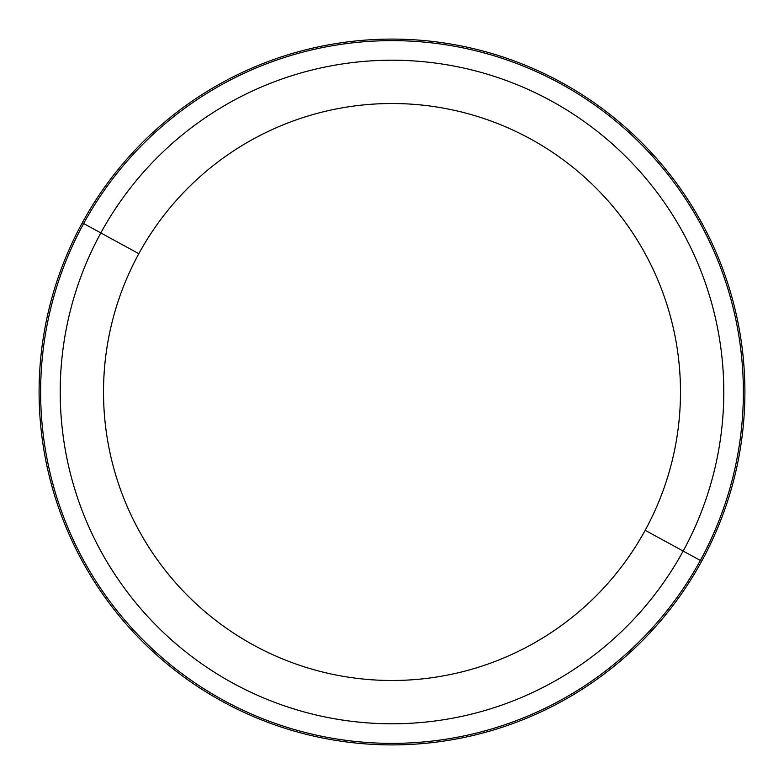 <?xml version="1.0" encoding="UTF-8"?>
<svg xmlns="http://www.w3.org/2000/svg" width="784" height="784" viewBox="0 0 784 784"><rect width="100%" height="100%" fill="white"/><g stroke="black" fill="none" stroke-linecap="round" stroke-linejoin="round"><path stroke-width="1.18" d="M645.173 530.307A288.492 288.492 0 0 1 253.693 645.173A288.492 288.492 0 0 1 138.827 253.693A288.492 288.492 0 0 1 530.307 138.827A288.492 288.492 0 0 1 645.173 530.307L683.168 551.064A331.779 331.779 0 0 1 232.936 683.168A331.779 331.779 0 0 1 100.832 232.936L138.827 253.693A288.492 288.492 0 0 0 253.693 645.173A288.492 288.492 0 0 0 645.173 530.307A288.492 288.492 0 0 0 530.307 138.827A288.492 288.492 0 0 0 138.827 253.693L100.832 232.936A331.779 331.779 0 0 1 551.064 100.832A331.779 331.779 0 0 1 683.168 551.064L645.173 530.307M701.7 561.187A352.898 352.898 0 0 0 561.187 82.3A352.898 352.898 0 0 0 82.3 222.813A352.898 352.898 0 0 0 222.813 701.7A352.898 352.898 0 0 0 701.7 561.187A352.898 352.898 0 0 1 222.813 701.7A352.898 352.898 0 0 1 82.3 222.813L83.643 223.548A351.369 351.369 0 0 1 560.452 83.643A351.369 351.369 0 0 1 700.357 560.452L683.168 551.064A331.779 331.779 0 0 0 551.064 100.832A331.779 331.779 0 0 0 100.832 232.936L83.643 223.548L100.832 232.936A331.779 331.779 0 0 0 232.936 683.168A331.779 331.779 0 0 0 683.168 551.064L700.357 560.452A351.369 351.369 0 0 1 223.548 700.357A351.369 351.369 0 0 1 83.643 223.548A351.369 351.369 0 0 0 223.548 700.357A351.369 351.369 0 0 0 700.357 560.452L701.7 561.187L700.357 560.452A351.369 351.369 0 0 0 560.452 83.643A351.369 351.369 0 0 0 83.643 223.548L82.3 222.813A352.898 352.898 0 0 1 561.187 82.3A352.898 352.898 0 0 1 701.7 561.187"/></g></svg>
